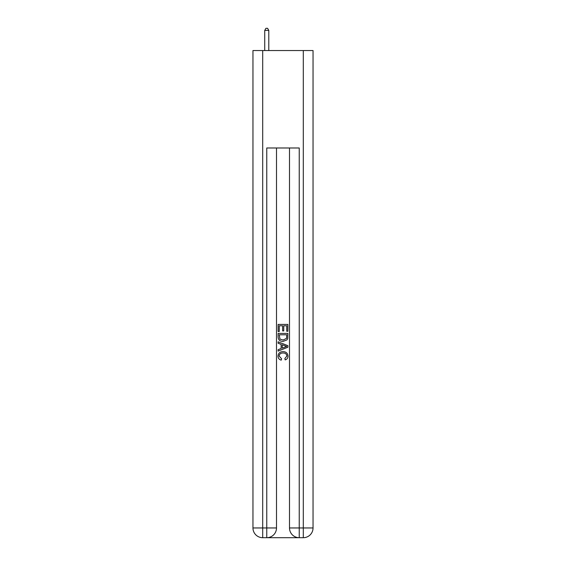 <?xml version="1.0" encoding="UTF-8"?>
<svg xmlns="http://www.w3.org/2000/svg" width="566" height="566" viewBox="0 0 566 566"><rect width="100%" height="100%" fill="white"/><g stroke="black" fill="none" stroke-linecap="round" stroke-linejoin="round"><path stroke-width="0.85" d="M267.492 537.7L298.508 537.7M262.702 50.544L262.702 527.958L266.763 527.958L266.763 537.7A9.742 9.742 0 0 0 276.505 527.958L276.505 147.981L276.505 527.958A9.742 9.742 0 0 1 266.763 537.7L262.702 537.7A9.742 9.742 0 0 1 252.96 527.958L252.96 50.544L313.04 50.544L313.04 527.958L303.298 527.958L303.298 50.544M299.237 537.7L299.237 527.958L289.495 527.958A9.742 9.742 0 0 0 299.237 537.7L303.298 537.7L303.298 527.958L299.237 527.958L299.237 147.981L266.763 147.981L266.763 527.958L276.505 527.958M289.495 527.958L289.495 147.981M303.298 537.7A9.742 9.742 0 0 0 313.04 527.958M278.125 331.535L278.125 324.417L287.875 324.417L287.875 331.287L286.75 331.287L286.75 325.79L283.75 325.79L283.75 330.912L282.625 330.912L282.625 325.79L279.25 325.79L279.25 331.535L278.125 331.535M278.125 336.897L278.125 333.409L287.875 333.409L287.733 338.461L287.033 339.876L283.05 341.404C279.937 341.418 278.295 339.911 278.125 336.897M279.25 334.782L279.944 339.091L283.071 340.032L286.545 338.369L286.75 334.782L279.25 334.782M278.125 343.279L278.125 341.814L287.875 345.685L287.875 347.234L278.125 351.104L278.125 349.647L281.125 348.536L281.125 344.383L278.125 343.279M284.946 345.798L282.25 344.8L282.25 348.125L286.75 346.463L284.946 345.798M279.13 356.035L281.571 358.766L281.245 360.139C279.187 359.601 278.104 358.278 278.005 356.163C278.267 353.17 279.958 351.663 283.071 351.642C286.063 351.712 287.705 353.205 287.995 356.134C287.945 358.059 287.004 359.311 285.165 359.891L284.868 358.511L286.87 356.071C286.587 353.962 285.321 352.943 283.078 353.021C280.8 352.901 279.484 353.906 279.13 356.035M268.793 50.544L268.793 30.408L264.732 30.408L264.732 50.544M264.732 30.408L265.949 28.3L267.577 28.3L268.793 30.408M262.702 537.7L262.702 527.958L252.96 527.958"/></g></svg>

